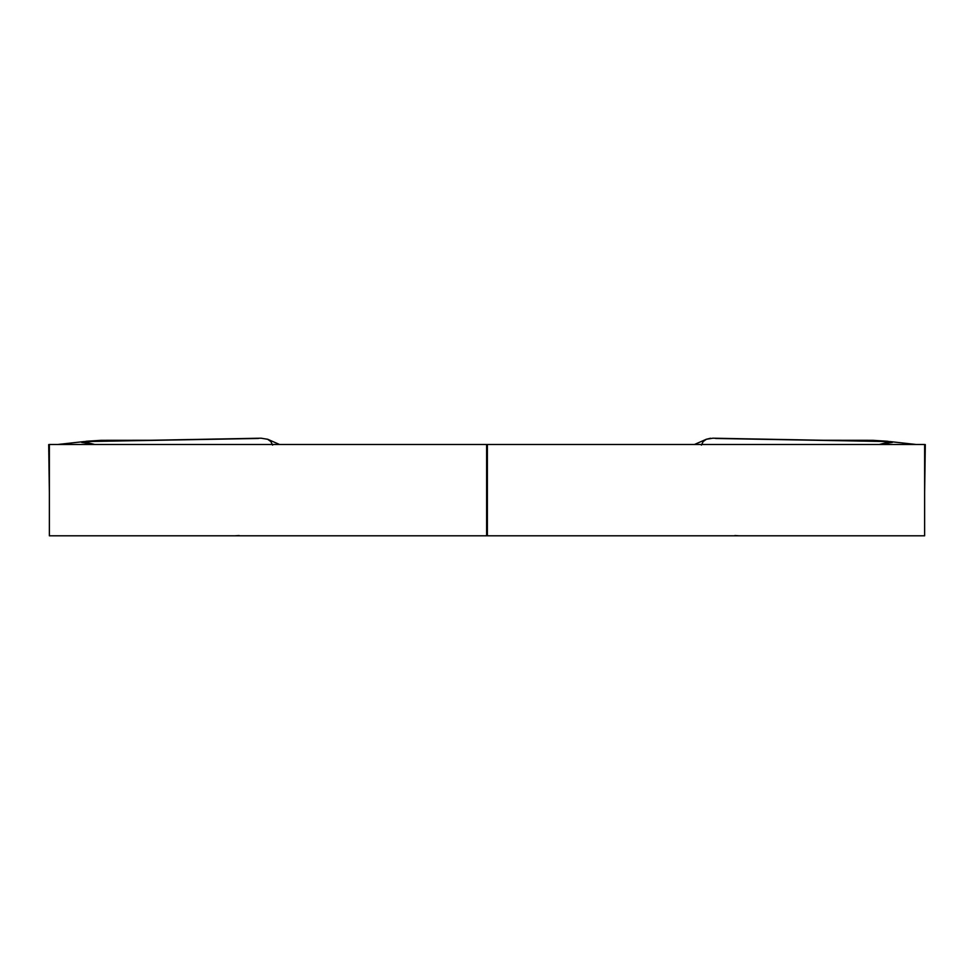 <?xml version="1.0" encoding="UTF-8"?>
<svg xmlns="http://www.w3.org/2000/svg" width="974" height="974" viewBox="0 0 974 974"><rect width="100%" height="100%" fill="white"/><g stroke="black" fill="none" stroke-linecap="round" stroke-linejoin="round"><path stroke-width="1.46" d="M487.377 535.797L487.377 444.473L487.377 535.797L924.63 535.797L924.63 444.473L487.377 444.473L924.63 444.473L924.63 535.797L487.377 535.797M738.779 535.785L734.871 535.53L738.779 535.785M924.63 492.503L925.3 444.594L924.63 444.473M715.549 438.458L890.273 441.612L879.352 444.473L892.379 442.391L887.618 441.259L872.826 440.321L823.164 440.272L712.919 438.203L706.235 439.286L703.143 441.587L701.402 445.118L703.143 441.587L706.442 439.201L694.511 444.473M706.235 439.286L710.484 438.251M486.623 444.473L486.623 535.797L486.623 444.473L49.37 444.473L49.37 535.797L486.623 535.797L49.37 535.797L49.37 444.473L486.623 444.473M235.221 535.785L239.129 535.53L235.221 535.785M49.37 492.503L48.7 444.594L49.37 444.473M258.451 438.458L83.727 441.612L94.648 444.473L81.621 442.391L86.382 441.259L101.174 440.321L150.836 440.272L261.081 438.203L267.765 439.286L270.857 441.587L272.598 445.118L270.857 441.587L267.558 439.201L279.489 444.473M890.273 441.612L916.023 444.473M83.727 441.612L57.977 444.473"/></g></svg>
